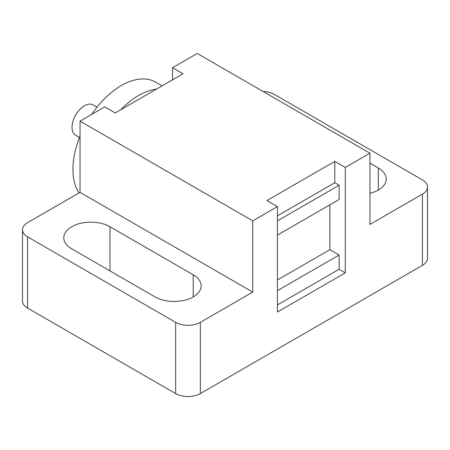 <?xml version="1.0" encoding="UTF-8"?>
<svg xmlns="http://www.w3.org/2000/svg" width="450" height="450" viewBox="0 0 450 450"><rect width="100%" height="100%" fill="white"/><g stroke="black" fill="none" stroke-linecap="round" stroke-linejoin="round"><path stroke-width="0.67" d="M78.998 192.966A68.479 39.538 -60 0 1 80.044 136.159M91.671 114.424A68.479 39.538 -60 0 1 155.61 82.131L162.09 85.871M120.836 109.693A68.479 39.538 -60 0 1 156.448 89.134M97.037 107.145L93.184 104.923A17.527 10.119 120 0 0 84.42 105.789A17.527 10.119 120 0 0 72.022 127.26A17.527 10.119 120 0 0 75.656 135.281L79.504 137.509M72.022 127.226A17.449 10.074 -60 0 1 72.022 127.192A17.449 10.074 -60 0 1 84.358 105.823A17.449 10.074 -60 0 1 84.386 105.806M22.5 229.759A17.449 10.074 180 0 1 27.607 222.632L80.044 192.364L252.759 292.078L200.329 322.352A17.449 10.074 180 0 1 175.652 322.352L27.607 236.88A17.449 10.074 180 0 1 22.5 229.759L22.5 300.983A17.449 10.074 0 0 0 27.607 308.109L175.652 393.581A17.449 10.074 0 0 0 200.329 393.581L422.392 265.371A17.449 10.074 0 0 0 427.5 258.249L427.5 187.02A17.449 10.074 180 0 1 422.392 194.141L369.956 224.415L369.956 153.186L345.285 167.434L334.8 161.381L334.8 182.745L339.114 185.243L339.114 199.485L277.431 235.097M263.104 91.496A17.449 10.074 180 0 1 274.348 94.427L422.392 179.899A17.449 10.074 180 0 1 427.5 187.02M80.044 192.364L80.044 121.134L104.715 106.892L115.2 112.944L183.054 73.772L172.569 67.714L172.569 79.824M172.569 67.714L197.241 53.471L369.956 153.186M193.23 274.809A27.045 15.615 180 0 1 201.156 285.846A27.045 15.615 180 0 1 184.461 300.274A27.045 15.615 180 0 1 154.986 296.887L71.713 248.811A27.045 15.615 180 0 1 63.793 237.769A27.045 15.615 180 0 1 80.488 223.346A27.045 15.615 180 0 1 109.957 226.732L193.23 274.809L193.23 296.887M334.8 161.381L266.946 200.554L277.431 206.606L277.431 312.024L345.285 272.852L345.285 167.434M277.431 206.606L252.759 220.854L80.044 121.134M252.759 292.078L252.759 220.854M329.861 204.829L329.861 249.699L339.114 255.043L339.114 269.286L345.285 272.852M339.114 269.286L277.431 304.903M339.114 255.043L277.431 290.655M329.861 249.699L277.431 279.973M339.114 185.243L277.431 220.854M334.8 182.745L277.431 215.865M369.956 163.159L378.287 167.968A27.045 15.615 180 0 1 386.207 179.01A27.045 15.615 180 0 1 369.956 193.326M27.607 308.109L27.607 236.88M175.652 393.581L175.652 322.352M200.329 393.581L200.329 322.352M422.392 265.371L422.392 194.141M378.287 190.046L378.287 167.968M109.957 270.889L109.957 226.732"/></g></svg>
